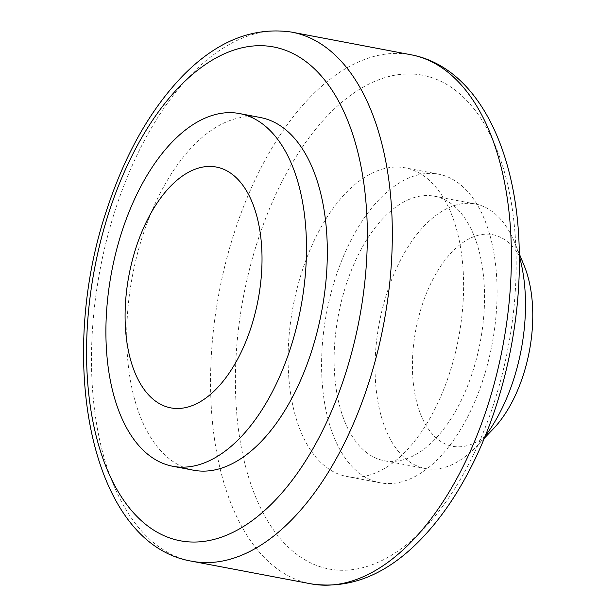 <?xml version="1.0" encoding="UTF-8"?>
<svg xmlns="http://www.w3.org/2000/svg" width="616" height="616" viewBox="0 0 616 616"><rect width="100%" height="100%" fill="white"/><g stroke="black" fill="none" stroke-linecap="round" stroke-linejoin="round"><path stroke-width="0.46" stroke-dasharray="3.08 2.31" d="M193.555 470.216A179.487 96.258 100.7 0 1 127.435 314.722A179.487 96.258 100.7 0 1 217.155 126.611A179.487 96.258 100.7 0 1 260.483 117.541M375.591 472.926A157.049 84.223 100.7 0 1 346.577 476.422A157.049 84.223 100.7 0 1 289.366 332.525A157.049 84.223 100.7 0 1 376.122 171.317A157.049 84.223 100.7 0 1 405.135 167.829A157.049 84.223 100.7 0 1 462.339 311.719A157.049 84.223 100.7 0 1 375.591 472.926M524.154 265.619A107.692 57.75 -79.3 0 0 472.78 237.075A107.692 57.75 -79.3 0 0 413.305 383.006A107.692 57.75 -79.3 0 0 493.147 429.021M485.192 436.066A134.611 72.195 100.7 0 1 475.96 446.923A134.611 72.195 100.7 0 1 425.179 468.499A134.611 72.195 100.7 0 1 376.145 345.16A134.611 72.195 100.7 0 1 450.496 206.984A134.611 72.195 100.7 0 1 475.367 203.988A134.611 72.195 100.7 0 1 514.722 242.673A134.611 72.195 100.7 0 1 519.334 256.156M409.571 199.214A134.611 72.195 -79.3 0 0 335.212 337.399A134.611 72.195 -79.3 0 0 384.245 460.73A134.611 72.195 -79.3 0 0 480.272 341.934A134.611 72.195 -79.3 0 0 434.442 196.227A134.611 72.195 -79.3 0 0 409.571 199.214M409.609 177.67A157.049 84.223 -79.3 0 0 322.853 338.885A157.049 84.223 -79.3 0 0 380.064 482.775A157.049 84.223 -79.3 0 0 492.092 344.182A157.049 84.223 -79.3 0 0 438.623 174.182A157.049 84.223 -79.3 0 0 409.609 177.67M310.78 583.806A269.231 144.383 100.7 0 1 219.019 292.9A269.231 144.383 100.7 0 1 410.61 54.685A269.231 144.383 100.7 0 1 411.165 54.793M422.183 75.152A251.282 134.758 -79.3 0 0 237.876 424.693A251.282 134.758 -79.3 0 0 467.505 466.528A251.282 134.758 -79.3 0 0 422.183 75.152M291.537 32.094A269.231 144.383 -79.3 0 0 99.954 270.301A269.231 144.383 -79.3 0 0 191.707 561.207M519.303 253.831L514.722 242.673M484.315 438.222L475.96 446.923M475.367 203.988L434.442 196.227M425.179 468.499L384.245 460.73M438.623 174.182L405.135 167.829M380.064 482.775L346.577 476.422"/><path stroke-width="0.92" d="M216.047 457.195A179.487 96.258 -79.3 0 0 305.767 269.077A179.487 96.258 -79.3 0 0 239.647 113.583A179.487 96.258 -79.3 0 0 111.611 271.979A179.487 96.258 -79.3 0 0 172.719 466.266A179.487 96.258 -79.3 0 0 216.047 457.195M239.647 113.583L260.483 117.541A179.487 96.258 100.7 0 1 326.603 273.034A179.487 96.258 100.7 0 1 236.883 461.145A179.487 96.258 100.7 0 1 193.555 470.216L172.719 466.266M200.262 401.732A122.546 65.719 100.7 0 1 131.139 265.088A122.546 65.719 100.7 0 1 249.195 195.749A122.546 65.719 100.7 0 1 200.262 401.732M484.315 438.222L493.147 429.021A107.692 57.75 -79.3 0 0 524.154 265.619L519.303 253.831M519.334 256.156A134.611 72.195 100.7 0 1 485.192 436.066M411.165 54.793A269.231 144.383 100.7 0 1 502.825 346.215A269.231 144.383 100.7 0 1 310.78 583.806C350.689 589.735 388.103 574.166 423.03 537.106C439.139 520.004 453.661 499.522 466.589 475.652C500.977 412.658 520.82 328.775 519.296 253.322C518.095 151.313 477.708 67.29 411.165 54.793L292.1 32.194A269.231 144.383 -79.3 0 0 291.537 32.094M191.707 561.207A269.231 144.383 -79.3 0 0 383.753 323.623A269.231 144.383 -79.3 0 0 292.1 32.194L291.445 32.071C251.813 26.457 214.668 42.011 180.003 78.733C149.773 111.165 125.841 153.438 108.208 205.544C55.278 357.064 89.582 544.136 191.707 561.207L310.78 583.806M273.342 46.908A251.282 134.758 100.7 0 1 318.672 438.276A251.282 134.758 100.7 0 1 89.035 396.45A251.282 134.758 100.7 0 1 273.342 46.908"/></g></svg>
